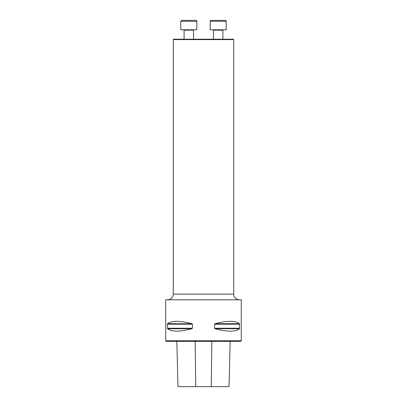 <?xml version="1.0" encoding="UTF-8"?>
<svg xmlns="http://www.w3.org/2000/svg" width="407" height="407" viewBox="0 0 407 407"><rect width="100%" height="100%" fill="white"/><g stroke="black" fill="none" stroke-linecap="round" stroke-linejoin="round"><path stroke-width="0.61" d="M241.265 340.766L165.735 340.766L165.735 299.796L241.265 299.796L241.265 340.766L240.695 341.336L166.305 341.336L165.735 340.766M239.606 324.196L239.423 328.754C235.195 331.909 227.101 331.909 215.15 328.754L214.565 328.261L214.565 324.196L215.15 323.707L214.565 324.196L239.606 324.196M215.15 323.707L239.423 323.707C235.195 320.553 227.101 320.553 215.15 323.707L214.565 324.196M214.927 328.673L239.423 328.754M167.394 324.196L167.577 323.707C171.805 320.553 179.899 320.553 191.85 323.707L192.435 324.196L192.435 328.261L191.85 328.754C179.899 331.909 171.805 331.909 167.577 328.754L167.394 324.196L192.435 324.196M192.073 323.784L167.577 323.707M192.435 328.261L167.394 328.261L167.577 328.754L191.85 328.754L192.435 328.261L191.85 328.754M229.029 386.65L230.164 341.336L229.034 386.65L211.253 386.65L211.844 341.336M177.966 386.65L176.831 341.336L177.966 386.65L211.253 386.65M233.71 39.611L233.333 39.23L173.667 39.23L173.29 39.611L233.71 39.611L233.71 294.129C234.045 297.573 235.933 299.46 239.377 299.796M185.119 20.35L188.812 20.35M181.736 20.35L195.894 20.35L181.736 20.35L180.789 21.296L180.789 29.792L196.84 29.792L196.84 21.296L180.789 21.296M184.091 39.23L184.091 30.169L183.715 29.792M218.188 20.35L225.264 20.35L226.211 21.296L210.16 21.296C209.987 21.037 210.302 20.721 211.106 20.35L218.188 20.35M210.226 20.955L210.16 29.792L226.211 29.792L226.211 21.296C226.389 21.037 226.073 20.721 225.264 20.35M222.909 30.169L223.285 29.792L222.909 30.169L222.909 39.23L222.909 30.169L213.466 30.169L213.09 29.792L213.466 30.169L213.466 39.23M195.747 386.65L195.157 341.336M214.565 328.261L239.606 328.261M173.29 39.611L173.29 294.129L233.71 294.129M193.534 39.23L193.534 30.169L184.091 30.169M173.29 294.129C172.955 297.573 171.067 299.46 167.623 299.796M196.84 21.296C197.013 21.037 196.698 20.721 195.894 20.35M193.534 30.169L193.91 29.792M226.211 29.792L226.211 21.296"/></g></svg>
